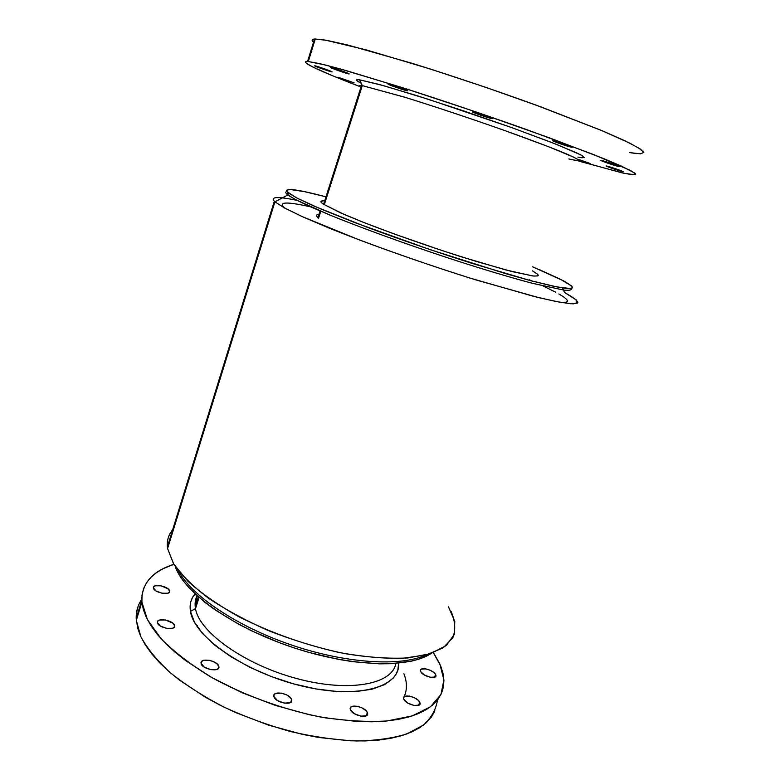 <?xml version="1.0" encoding="UTF-8"?>
<svg xmlns="http://www.w3.org/2000/svg" width="780" height="780" viewBox="0 0 780 780"><rect width="100%" height="100%" fill="white"/><g stroke="black" fill="none" stroke-linecap="round" stroke-linejoin="round"><path stroke-width="1.17" d="M350.435 709.702L350.347 709.449C348.094 703.248 365.206 706.466 367.36 712.608L366.2 715.816L367.36 712.608L365.927 710.59L361.93 707.84L356.928 706.202L351.546 706.612L350.337 707.908L350.435 709.702L354.325 713.69L360.945 716.196L366.346 715.738L367.507 714.422L367.458 712.881C369.944 719.16 352.462 715.923 350.435 709.702M403.884 699.358L403.757 699.075C401.232 693.322 417.222 696.452 419.718 702.175L418.548 705.334L419.718 702.175L418.226 700.274L414.297 697.681L409.549 696.121L404.625 696.481L403.63 697.681L403.884 699.358L407.813 703.102L414.122 705.481L419.065 705.091L420.02 703.862L419.854 702.468C422.594 708.298 406.282 705.149 403.884 699.358M420.761 671.687L420.635 671.414C418.168 666.256 433.095 669.318 435.572 674.456L434.519 677.264L435.572 674.456L434.128 672.74L430.404 670.361L425.938 668.889L421.375 669.133L420.478 670.186L420.761 671.687L424.525 675.09L430.453 677.313L435.035 677.04L435.893 675.967L435.708 674.739C438.36 679.955 423.15 676.884 420.761 671.687M153.397 587.905L153.397 587.798C152.773 583.118 169.328 586.492 169.611 591.074L169.201 592.371L169.611 591.074L167.963 588.764L161.05 585.819L155.474 585.76L153.855 586.609L153.397 587.905L156.097 590.996L162.006 593.219L167.612 593.249L169.201 592.381L169.621 591.182C170.44 595.93 153.543 592.537 153.397 587.905M157.394 622.538L157.384 622.42C156.692 617.126 174.272 620.558 174.613 625.755L174.115 627.325L174.613 625.755L172.838 623.161L165.487 619.993L159.578 620.061L157.862 621.065L157.394 622.538L160.28 625.989L166.569 628.368L172.517 628.261L174.184 627.237L174.623 625.872C175.539 631.244 157.579 627.793 157.394 622.538M201.074 663.361L201.055 663.215C199.972 657.316 218.098 660.709 218.868 666.52L218.176 668.665L218.868 666.52L216.85 663.663L212.55 661.245L209.099 660.289L203.093 660.533L201.435 661.693L201.074 663.361L204.301 667.163L210.902 669.669L216.947 669.396L218.566 668.207L218.897 666.685C220.223 672.662 201.689 669.25 201.074 663.361M273.936 696.569L273.887 696.365C272.2 690.105 290.14 693.42 291.623 699.611L290.657 702.419L291.623 699.611L290.375 697.583L286.465 694.795L281.346 693.118L275.535 693.488L274.082 694.775L273.936 696.569L277.553 700.576L284.29 703.141L290.121 702.731L291.544 701.415L291.681 699.826C293.621 706.173 275.272 702.838 273.936 696.569M283.218 207.246L283.374 206.749C279.045 201.776 288.113 201.805 310.596 206.836L307.291 206.115M529.25 279.786L532.252 281.083M543.192 286.016L555.418 292.071M322.881 200.86L320.853 201.698L322.403 203.522C319.781 201.474 320.541 200.596 324.694 200.909M318.581 218.107L320.765 211.263L318.581 218.107M318.942 214.403C316.027 214.559 315.695 215.621 317.928 217.581L320.044 210.951M532.594 266.809L563.648 280.917C569.829 284.427 572.617 286.845 572.023 288.181L565.802 288.376L552.172 285.948L531.346 280.849L472.036 263.377C436.361 251.969 401.602 240.016 367.77 227.506L314.486 206.271L297.736 198.471L288.444 193.04L287.849 194.951C292.1 197.837 299.549 201.737 310.196 206.661L330.31 215.231C361.549 227.945 405.522 243.916 448.783 258.18C480.88 268.642 509.974 277.368 532.37 283.306L563.94 290.14C569.527 290.608 572.023 290.033 571.418 288.405C572.023 290.033 569.527 290.608 563.94 290.14L532.37 283.306C509.974 277.368 480.88 268.642 448.783 258.18C405.522 243.916 361.549 227.945 330.31 215.231L295.952 199.826L287.849 194.951L274.911 201.854L284.749 208.084L302.991 216.947L329.101 228.082C369.788 244.52 426.338 264.508 476.287 280.02L539.302 297.775L560.391 302.338L573.261 303.869L577.873 302.503C577.044 300.29 572.598 296.965 564.525 292.519L562.565 287.937M563.482 290.082L564.525 292.519L576.332 299.939L577.444 303.127L570.931 303.771L556.462 301.606L534.242 296.517L470.623 278.265C432.266 266.126 394.963 253.276 358.712 239.694L302.016 216.508L284.447 207.919L274.911 201.854L167.573 548.535L173.521 563.735C181.233 574.821 192.806 586.248 208.24 598.036C225.703 609.716 245.739 620.558 268.33 630.581C291.808 639.766 315.49 647.098 339.388 652.558C362.642 656.731 383.721 658.651 402.636 658.32L426.368 654.878L443.264 647.761L452.897 637.64C455.793 629.665 455.188 620.909 451.094 611.393M448.481 606.869L454.779 621.348L454.252 634.501L446.316 645.528L430.765 653.591L407.911 657.95C389.337 658.866 368.326 657.423 344.857 653.63C307.554 645.879 272.123 633.526 238.553 616.571C218.205 605.095 201.338 593.346 187.96 581.324L173.745 564.106L167.573 548.535C166.549 541.281 168.236 535.06 172.614 529.883M178.425 570.794C191.051 595.325 236.438 626.301 291.232 644.923C346.008 663.595 400.871 666.754 425.841 655.015C400.871 666.754 346.008 663.595 291.232 644.923C236.438 626.301 191.051 595.325 178.425 570.794M175.237 566.407C183.466 591.796 230.958 626.457 290.628 646.717C350.259 667.066 409.032 668.587 431.038 653.494L420.215 658.691L411.772 661.089L391.258 663.692L379.373 663.838L352.969 661.703L338.773 659.422L309.28 652.509L294.382 647.975L279.64 642.779L251.452 630.737L238.368 624.058L215.066 609.843L205.101 602.501L189.062 587.827L183.115 580.681L178.591 573.758L175.237 566.407M195.497 608.605C199.017 631.937 244.481 664.706 297.014 678.629C349.537 692.767 392.574 684.216 395.85 663.4C392.574 684.216 349.537 692.767 297.014 678.629C244.481 664.706 199.017 631.937 195.497 608.605L190.486 611.413C193.898 636.704 245.037 672.565 301.762 685.981C358.488 699.66 400.676 687.063 398.639 663.156L397.868 669.903L396.103 674.134L393.305 678.025L384.667 684.577L372.099 689.198L355.982 691.577L336.931 691.499L315.773 688.906L293.494 683.846L271.206 676.543L250.019 667.368L230.977 656.779L214.958 645.343L202.634 633.614L194.415 622.138L190.486 611.413L195.497 608.605C194.649 603.847 195.166 599.557 197.067 595.735L195.497 608.605L199.046 597.49L195.497 608.605M138.138 606.304L136.471 613.051L136.295 620.344L141.911 602.111L143.374 609.687L146.445 617.672L151.164 626.008L157.511 634.598L165.477 643.354L175.012 652.148L186.03 660.884L212.072 677.703L242.385 692.845L275.389 705.413L309.25 714.704L325.904 717.951L357.532 721.5L372.099 721.783L385.603 721.091L397.898 719.472L408.866 716.957L418.411 713.612L426.465 709.508L433.007 704.71L437.999 699.309L441.47 693.381L443.43 687.005L443.918 680.267L442.991 673.247L440.71 666.013L433.407 652.665L439.813 663.897L443.898 679.907L440.953 694.492L430.472 706.787L412.357 715.874L387.065 720.954C366.971 722.173 344.623 720.827 320.024 716.908C282.331 709.205 243.828 695.146 211.214 677.216C190.846 664.755 174.125 651.914 161.05 638.693L147.41 619.603L141.911 602.111L136.295 620.344L140.849 636.694C147.166 648.404 156.965 660.407 170.264 672.692C185.445 684.869 203.258 696.296 223.694 706.972C245.232 716.908 267.618 725.117 290.862 731.62C313.979 736.925 335.897 740.044 356.626 740.971C376.106 740.63 392.876 738.27 406.926 733.892L423.452 725.068C431.408 717.746 436.078 709.39 437.473 700.001M403.913 673.793C407.219 682.217 407.257 689.929 404.03 696.95M197.535 627.159L197.165 625.453M195.897 594.662L193.83 595.364M194.63 594.301L195.273 594.077L194.63 594.301M434.899 710.931L431.36 717.064L426.29 722.68L419.698 727.691L411.577 732.001L401.993 735.55L390.994 738.26L378.68 740.074L365.167 740.932L350.6 740.805L319.01 737.509L302.396 734.35L268.651 725.176L235.794 712.608L220.272 705.266L205.647 697.369L179.79 680.355L168.87 671.483L159.432 662.532L151.554 653.62L145.294 644.846L140.673 636.314L137.68 628.124L136.198 618.423C136.061 611.267 137.924 604.909 141.765 599.342L141.239 600.132M141.911 602.111L141.784 600.249C142.048 583.03 152.743 571.048 173.872 564.31L163.42 568.542L156.643 572.549L151.018 577.219L146.64 582.553L143.618 588.5L142.009 595.033L141.911 602.111M195.01 593.833L192.445 597.607L190.778 601.848L190.115 606.469L190.486 611.413C189.364 604.588 190.876 598.728 195.01 593.833M274.306 201.298L167.368 546.848L167.573 548.535L274.911 201.854L274.306 201.298C270.221 196.687 277.777 196.365 296.965 200.353C277.007 196.209 269.656 196.706 274.911 201.854L287.849 194.951C285.49 193.108 285.129 191.958 286.777 191.509C285.295 191.919 285.441 192.894 287.215 194.434L287.849 194.951L288.444 193.04L287.8 192.533C283.072 187.453 295.805 188.887 326.001 196.823L304.415 191.626L289.916 189.462L286.397 190.271L286.699 191.412L296.4 197.779L319.478 208.416L354.637 222.534L430.297 249.707L505.576 273.614L529.932 280.469L556.774 286.913L570.541 288.551L572.179 288.073L572.393 287.118L571.243 285.714L560.176 279.123L539.399 269.656M532.486 270.845L537.615 274.238C538.678 275.75 536.923 276.305 532.36 275.906L505.586 269.89L461.243 256.766C427.186 245.915 389.737 232.694 361.978 221.764L343.902 214.325L323.076 204.009L340.645 212.901L364.543 222.778L395.45 234.419L441.928 250.507L475.644 261.241L512.138 271.606L533.578 276.052L537.82 275.944L538.307 275.34L537.751 274.375M558.841 293.972C569.029 299.812 570.082 302.698 561.99 302.62L562.234 302.63M285.577 208.523L283.998 207.304M491.663 118.579C487.851 117.946 468.868 111.16 472.885 111.862L479.037 114.631L491.663 118.579L485.745 115.869L473.021 111.891C476.707 112.466 496.139 119.418 491.81 118.609L491.663 118.579M407.316 90.831C404.44 90.499 385.232 83.645 388.411 84.084L395.363 87.106L407.316 90.831L400.54 87.847L388.489 84.094C391.219 84.357 410.885 91.387 407.404 90.841L407.316 90.831M348.894 73.915C346.739 73.768 328.136 67.138 330.642 67.412L348.894 73.915L330.691 67.412C332.699 67.499 351.741 74.285 348.952 73.924L348.894 73.915M331.929 71.906C330.086 71.789 312.604 65.579 314.808 65.822L331.929 71.906L314.847 65.822C316.573 65.891 334.425 72.238 331.978 71.906L331.929 71.906M354.101 82.846L338.023 77.22L354.101 82.846M577.395 159.13L590.207 163.547L578.555 160.085L586.979 162.922L589.748 163.351L580.047 159.949M622.42 171.61C617.975 170.576 602.345 165.028 606.782 166.052L622.42 171.61L607.015 166.101C611.383 167.095 627.325 172.76 622.664 171.668L622.42 171.61M618.199 166.403C613.47 165.35 596.69 159.374 601.438 160.426L618.199 166.403L614.084 164.405L601.663 160.475C606.313 161.489 623.464 167.602 618.442 166.452L618.199 166.403M571.252 147.166C566.719 146.25 548.691 139.805 553.312 140.751L558.5 143.149L571.252 147.166L566.377 144.836L553.508 140.79C557.944 141.658 576.391 148.249 571.467 147.206L571.252 147.166M571.36 159.549C576.322 160.573 578.643 160.66 578.341 159.832L573.846 157.228L548.399 146.64L504.611 130.504C470.584 118.462 432.52 105.797 403.757 96.925L362.281 85.615L324.275 204.789L362.281 85.615L405.054 97.324C434.733 106.509 473.85 119.564 508.15 131.771C533.198 140.751 553.468 148.463 566.27 153.826C573.388 156.946 577.502 159.071 578.594 160.183C578 160.719 574.733 160.309 568.805 158.954M584.152 157.638L582.923 156.127L577.102 153.055L551.85 142.535L511.387 127.491L462.803 110.623L415.769 95.316L379.411 84.493L359.58 79.813L362.281 85.615L359.58 79.813L357.484 79.648L356.528 79.872L356.684 80.477L361.169 83.226C355.514 80.379 354.988 79.238 359.58 79.813L383.682 85.693L428.473 99.343L511.387 127.491L556.51 144.368L580.993 154.996C584.259 156.946 584.493 157.862 581.714 157.736L577.902 157.102M629.821 152.617L640.477 153.845L643.792 152.402L638.849 148.093L625.102 140.868L602.569 130.903L535.06 104.744C493.409 89.7 452.283 75.845 411.684 63.19L347.451 44.938L326.966 40.394L315.256 39L308.315 61.532L319.761 63.638L339.944 68.845L403.582 88.013C443.888 100.932 484.819 114.767 526.364 129.499L593.882 154.674L630.503 170.479L635.69 174.057L632.648 174.798L622.284 172.916L577.142 160.563M643.822 152.626L640.429 149.117L630.025 143.267L601.195 130.328L541.281 107.026L486.34 87.526L430.355 69.03L366.269 49.891L325.319 40.102L315.256 39L312.839 39.361L312.098 40.277M312.985 41.73L313.492 42.208C311.356 40.336 311.678 39.283 314.467 39.039L315.256 39L308.315 61.532L325.699 65.072L345.969 70.532L404.615 88.345L477.799 112.534L549.403 137.836L603.886 158.681L621.533 166.169L634.783 173.082L635.739 174.223L635.057 174.788L623.99 173.297L581.441 161.84M629.752 152.597L636.792 153.641M360.243 86.726C321.76 71.984 297.863 61.093 307.564 61.483L305.38 62.156L306.355 63.278L312.829 67.002L332.387 75.68L360.243 86.726M360.945 87.165C358.264 85.595 358.712 85.079 362.281 85.615L361.481 85.498C358.663 85.166 358.488 85.722 360.945 87.165M318.727 215.066L318.152 216.869M434.899 677.118L435.747 674.827M136.198 618.423L141.784 600.249M195.253 606.996L198.451 596.963M287.215 194.434L287.8 192.533M291.681 699.826L290.843 702.283M218.897 666.685L218.293 668.538M174.623 625.872L174.194 627.227M169.621 591.182L169.28 592.293M435.708 674.739L434.811 677.157M419.854 702.468L418.84 705.208M367.458 712.881L366.454 715.679M307.564 61.483L314.467 39.039M323.593 204.36L361.481 85.498"/></g></svg>
